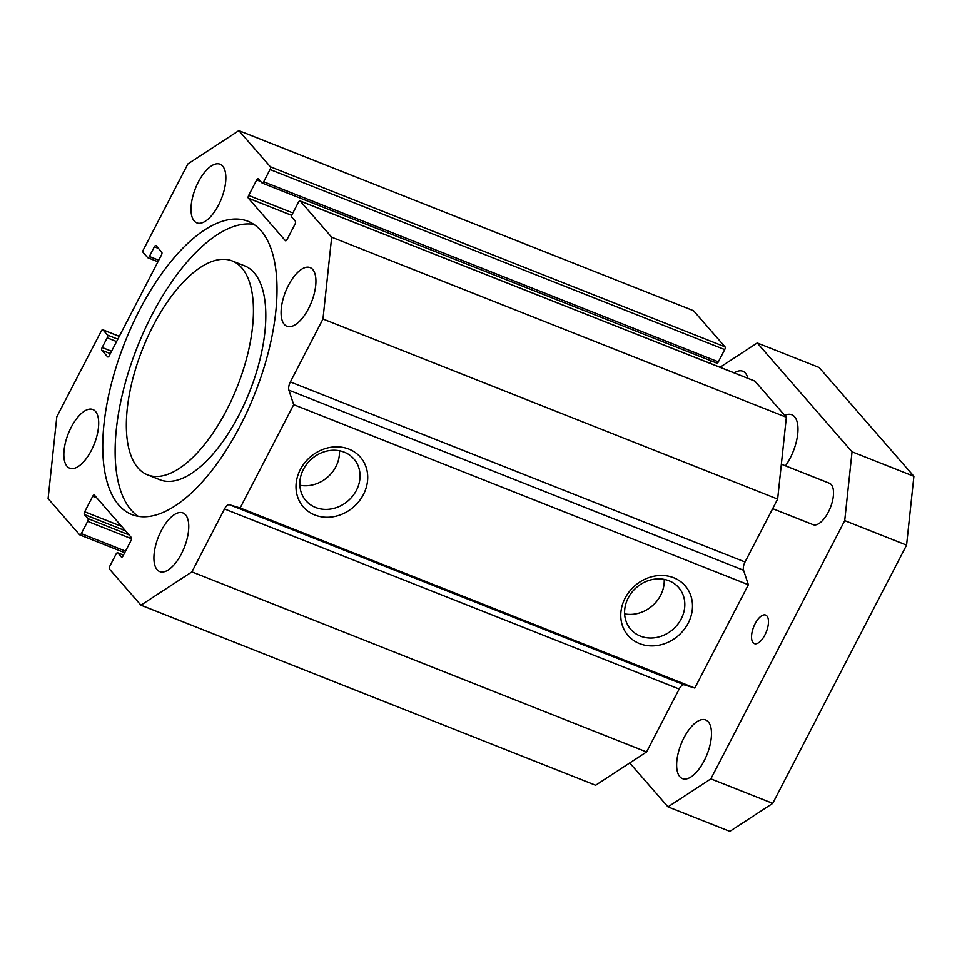 <?xml version="1.0" encoding="UTF-8"?>
<svg xmlns="http://www.w3.org/2000/svg" width="962" height="962" viewBox="0 0 962 962"><rect width="100%" height="100%" fill="white"/><g stroke="black" fill="none" stroke-linecap="round" stroke-linejoin="round"><path stroke-width="1.44" d="M147.523 474.855L159.896 479.761A115.043 50.974 -68.4 0 0 249.651 391.57A115.043 50.974 -68.4 0 0 244.613 265.849L232.251 260.942A115.043 50.974 -68.4 0 0 147.559 337.241A115.043 50.974 -68.4 0 0 138.023 467.965A115.043 50.974 -68.4 0 0 147.523 474.855A115.043 50.974 -68.4 0 0 237.277 386.664A115.043 50.974 -68.4 0 0 232.251 260.942M138.263 516.317A157.708 69.877 111.6 0 1 131.145 509.992A157.708 69.877 111.6 0 1 141.198 337.614A157.708 69.877 111.6 0 1 253.884 224.386M118.771 505.086A157.708 69.877 111.6 0 1 131.854 325.865A157.708 69.877 111.6 0 1 247.955 221.272A157.708 69.877 111.6 0 1 254.858 393.626A157.708 69.877 111.6 0 1 131.818 514.538A157.708 69.877 111.6 0 1 118.771 505.086M116.101 554.016A2.225 0.986 111.6 0 1 117.629 552.765A2.225 0.986 111.6 0 1 117.809 552.897L121.368 556.974A2.225 0.986 -68.4 0 0 121.549 557.106A2.225 0.986 -68.4 0 0 123.076 555.856L131.109 540.367A2.225 0.986 -68.4 0 0 131.409 537.614L94.432 495.165A2.225 0.986 -68.4 0 0 94.252 495.033A2.225 0.986 -68.4 0 0 92.713 496.284L84.692 511.784A2.225 0.986 -68.4 0 0 84.391 514.538L87.951 518.614A2.225 0.986 111.6 0 1 87.65 521.368L81.301 533.633A2.225 0.986 111.6 0 1 79.762 534.884A2.225 0.986 111.6 0 1 79.581 534.752L48.1 498.617L56.806 416.786L101.263 331.036A2.225 0.986 111.6 0 1 102.79 329.774A2.225 0.986 111.6 0 1 102.97 329.906L107.479 335.077A2.225 0.986 111.6 0 1 107.179 337.83L102.164 347.51A2.225 0.986 -68.4 0 0 101.864 350.264L107.564 356.794A2.225 0.986 -68.4 0 0 107.744 356.938A2.225 0.986 -68.4 0 0 109.271 355.675L161.472 254.966A2.225 0.986 -68.4 0 0 161.772 252.212L156.084 245.683A2.225 0.986 -68.4 0 0 155.892 245.55A2.225 0.986 -68.4 0 0 154.365 246.801L149.35 256.493A2.225 0.986 111.6 0 1 147.811 257.744A2.225 0.986 111.6 0 1 147.631 257.612L143.134 252.441A2.225 0.986 111.6 0 1 143.422 249.687L187.879 163.937L238.841 130.628L270.334 166.763A2.225 0.986 111.6 0 1 270.033 169.516L263.672 181.782A2.225 0.986 111.6 0 1 262.145 183.045A2.225 0.986 111.6 0 1 261.965 182.912L258.405 178.824A2.225 0.986 -68.4 0 0 258.225 178.691A2.225 0.986 -68.4 0 0 256.698 179.942L248.665 195.442A2.225 0.986 -68.4 0 0 248.364 198.196L285.341 240.632A2.225 0.986 -68.4 0 0 285.522 240.777A2.225 0.986 -68.4 0 0 287.061 239.514L295.081 224.026A2.225 0.986 -68.4 0 0 295.382 221.272L291.823 217.184A2.225 0.986 111.6 0 1 292.123 214.43L298.473 202.164A2.225 0.986 111.6 0 1 300.012 200.914A2.225 0.986 111.6 0 1 300.192 201.046L331.674 237.193L322.967 319.011L290.356 381.926A7.419 3.283 -68.4 0 0 288.889 390.175L293.687 404.677L240.139 507.972L229.497 504.749A7.419 3.283 -68.4 0 0 224.507 508.958L191.895 571.873L140.933 605.17L109.44 569.035A2.225 0.986 111.6 0 1 109.74 566.281L116.101 554.016M194.216 220.983A31.542 13.973 111.6 0 1 196.825 185.137A31.542 13.973 111.6 0 1 220.057 164.213A31.542 13.973 111.6 0 1 221.428 198.689A31.542 13.973 111.6 0 1 196.825 222.871A31.542 13.973 111.6 0 1 194.216 220.983M157.119 569.696A31.542 13.973 111.6 0 1 159.728 533.85A31.542 13.973 111.6 0 1 182.948 512.926A31.542 13.973 111.6 0 1 184.331 547.402A31.542 13.973 111.6 0 1 159.716 571.584A31.542 13.973 111.6 0 1 157.119 569.696M284.283 324.374A31.542 13.973 111.6 0 1 286.892 288.528A31.542 13.973 111.6 0 1 310.113 267.604A31.542 13.973 111.6 0 1 311.496 302.08A31.542 13.973 111.6 0 1 286.88 326.262A31.542 13.973 111.6 0 1 284.283 324.374M67.051 466.305A31.542 13.973 111.6 0 1 69.661 430.459A31.542 13.973 111.6 0 1 92.893 409.535A31.542 13.973 111.6 0 1 94.264 444.011A31.542 13.973 111.6 0 1 69.661 468.193A31.542 13.973 111.6 0 1 67.051 466.305M673.701 577.753A37.855 33.081 -41.1 0 1 675.432 637.962A37.855 33.081 -41.1 0 1 620.779 616.317A37.855 33.081 -41.1 0 1 673.701 577.753M669.035 580.795A31.782 27.778 138.9 0 0 631.818 592.376A31.782 27.778 138.9 0 0 630.735 629.328A31.782 27.778 138.9 0 0 672.943 629.401A31.782 27.778 138.9 0 0 678.667 587.566A31.782 27.778 138.9 0 0 669.035 580.795M624.615 613.876A31.782 27.778 138.9 0 0 664.201 579.401M348.929 449.122A37.855 33.081 -41.1 0 1 350.661 509.331A37.855 33.081 -41.1 0 1 296.007 487.698A37.855 33.081 -41.1 0 1 348.929 449.122M344.264 452.176A31.782 27.778 138.9 0 0 307.046 463.744A31.782 27.778 138.9 0 0 305.964 500.709A31.782 27.778 138.9 0 0 348.172 500.769A31.782 27.778 138.9 0 0 353.896 458.946A31.782 27.778 138.9 0 0 344.264 452.176M299.843 485.257A31.782 27.778 138.9 0 0 339.442 450.769M716.642 362.975A2.225 0.986 -68.4 0 0 716.822 363.107A2.225 0.986 -68.4 0 0 718.349 361.856L724.711 349.591A2.225 0.986 -68.4 0 0 725.011 346.837L693.518 310.702L238.841 130.628M709.728 363.179L710.966 360.798M331.674 237.193L786.351 417.255L754.869 381.12A2.225 0.986 -68.4 0 0 754.689 380.988A2.225 0.986 -68.4 0 0 754.461 380.964M140.933 605.17L595.61 785.245L646.572 751.947L679.184 689.032A7.419 3.283 111.6 0 1 684.174 684.812L694.817 688.046L748.364 584.752L743.566 570.25A7.419 3.283 111.6 0 1 745.033 561.988L777.645 499.086L786.351 417.255M293.687 404.677L748.364 584.752M240.139 507.972L694.817 688.046M322.967 319.011L777.645 499.086M191.895 571.873L646.572 751.947M764.91 634.956A15.344 6.794 111.6 0 1 754.364 643.602A15.344 6.794 111.6 0 1 753.691 626.839A15.344 6.794 111.6 0 1 765.656 615.079A15.344 6.794 111.6 0 1 764.91 634.956M784.739 415.416A33.393 14.803 111.6 0 1 791.834 414.754A33.393 14.803 111.6 0 1 790.199 458.044A33.393 14.803 111.6 0 1 785.461 465.836M781.36 464.213L829.424 483.249A22.27 9.86 111.6 0 1 828.33 512.121A22.27 9.86 111.6 0 1 813.022 524.651L772.678 508.67M629.725 762.95L667.989 806.877L710.858 778.859L844.72 520.622L852.043 451.803L757.238 342.965L720.045 367.268M704.136 760.846A31.542 13.973 111.6 0 1 682.443 778.607A31.542 13.973 111.6 0 1 681.072 744.131A31.542 13.973 111.6 0 1 705.675 719.949A31.542 13.973 111.6 0 1 704.136 760.846M734.246 372.895A31.542 13.973 111.6 0 1 742.772 371.236A31.542 13.973 111.6 0 1 747.859 378.282M710.858 778.859L772.726 803.366L729.845 831.372L667.989 806.877M844.72 520.622L906.577 545.129L772.726 803.366M852.043 451.803L913.9 476.298L906.577 545.129M757.238 342.965L819.095 367.472L913.9 476.298M117.809 552.897L123.461 555.134M92.713 496.284L96.825 497.907M121.657 526.418L84.692 511.784M84.391 514.538L125.481 530.808M129.028 534.884L87.951 518.614M87.65 521.368L131.614 538.78M125.517 551.142L81.301 533.633M102.97 329.906L119.276 336.375M117.821 339.177L107.479 335.077M107.179 337.83L116.594 341.558M111.568 351.238L102.164 347.51M101.864 350.264L110.341 353.619M154.365 246.801L158.477 248.436M158.754 260.209L149.35 256.493M725.011 346.837L270.334 166.763M270.033 169.516L724.711 349.591M718.349 361.856L263.672 181.782M256.698 179.942L260.798 181.577M292.881 212.951L248.665 195.442M248.364 198.196L291.751 215.38M300.192 201.046L754.869 381.12M288.889 390.175L743.566 570.25M290.356 381.926L745.033 561.988M224.507 508.958L679.184 689.032M229.497 504.749L684.174 684.812M117.629 552.765L123.485 555.086M79.762 534.884L124.723 552.693M102.79 329.774L119.312 336.315M147.811 257.744L157.96 261.76M262.145 183.045L716.822 363.107M300.012 200.914L754.689 380.988"/></g></svg>
